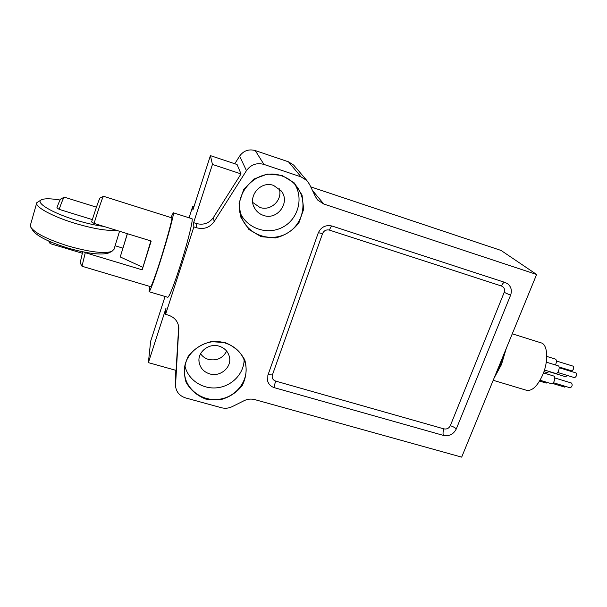 <?xml version="1.0" encoding="UTF-8"?>
<svg xmlns="http://www.w3.org/2000/svg" width="607" height="607" viewBox="0 0 607 607"><rect width="100%" height="100%" fill="white"/><g stroke="black" fill="none" stroke-linecap="round" stroke-linejoin="round"><path stroke-width="0.91" d="M116.127 230.212C107.219 231.085 93.387 228.756 74.631 223.224C52.156 216.418 34.455 206.63 36.807 202.677L41.276 199.878M36.686 203.087L30.509 224.81L30.843 227.299C35.138 233.232 47.505 239.446 67.938 245.949C89.396 252.026 104.032 253.847 111.84 251.435L114.033 249.257M109.177 252.717L108.585 253.005C101.21 255.297 87.514 253.612 67.491 247.952C48.439 241.897 36.89 236.077 32.846 230.493L31.215 227.891M60.07 200.014C51.125 198.535 45.024 198.406 41.792 199.62C34.356 202.139 51.451 212.723 75.716 220.06C86.179 223.247 95.519 225.356 103.729 226.388M81.975 266.177L80.154 262.892L82.696 251.814M150.612 286.679C151.158 286.625 152.896 282.392 155.832 273.954C163.146 253.013 173.405 216.653 171.735 217.83L103.471 196.273C102.621 197.214 99.48 206.259 94.055 223.399L151.211 241.047L142.159 269.834L85.284 252.702L82.006 266.245L150.612 286.679M122.872 248.119L115.11 245.752M85.284 252.702L84.381 252.148M50.108 241.669L50.176 243.604L82.302 253.271M94.055 223.399L91.596 221.972C96.43 206.805 99.252 198.815 100.056 198.011L103.41 196.311M149.762 286.428L149.079 291.732C150.293 290.882 153.996 280.866 160.172 261.685C167.873 237.603 174.641 212.192 173.299 212.784L170.893 217.564M546.77 356.415L555.488 359.116C556.748 360.11 556.733 362.06 555.435 364.974M546.285 362.144L558.197 365.824C560.587 366.355 558.091 374.413 555.822 373.502L544.471 370.02M543.493 372.895L553.827 376.052C556.202 376.568 553.766 384.626 551.505 383.73L540.063 380.255M547.62 382.547L546.217 383.093L539.577 381.082M549.176 371.469L547.226 372.668L543.933 371.666M512.27 333.812L541.186 342.879C547.772 344.397 548.713 361.18 542.643 375.035C537.514 386.105 532.172 391.204 526.633 390.324L493.195 380.293M178.693 326.505L176.076 370.384L148.389 362.637L150.635 341.286L165.066 296.466M148.389 362.637L165.961 308.28L165.582 314.35L193.876 226.904L196.759 227.815C204.02 229.613 209.817 227.542 214.142 221.608L246.457 170.635C250.881 164.573 256.715 162.501 263.954 164.414L301.064 176.88L306.869 180.537L309.509 184.323L315.488 196.721L317.84 200.189L323.819 204.043L536.618 274.47L461.669 457.132L254.834 399.618C251.146 398.655 247.557 399.019 244.067 400.703L232.215 406.637C228.725 408.321 225.121 408.686 221.403 407.729L185.659 397.942C179.551 395.946 176.174 391.925 175.514 385.893L178.815 327.575C178.056 321.444 174.596 317.317 168.427 315.177L165.582 314.35M189.058 217.784L192.685 206.494L192.897 210.037L210.417 155.627L212.442 164.429L193.625 222.655L193.876 226.904M149.079 291.732L167.813 297.286C169.414 296.557 173.352 286.663 179.626 267.611C187.419 243.673 193.732 218.247 191.918 218.695L173.299 212.784M310.731 186.857L501.094 250.463L536.618 274.47M282.05 175.446L267.566 174.034L253.832 179.08L243.65 189.559L239.075 203.315L240.971 217.564L248.893 229.461L261.2 236.7L275.457 237.929C285.055 235.592 292.885 230.531 298.955 222.739L303.659 209.24L302.043 195.052L294.357 182.98L282.05 175.446M225.144 342.598L211.092 341.65C201.623 344.025 193.982 348.949 188.178 356.408C184.187 364.815 183.466 373.381 186.008 382.091C190.461 390.043 197.093 395.726 205.894 399.133L219.734 399.922C228.998 397.562 236.51 392.737 242.269 385.468C246.313 377.243 247.163 368.775 244.826 360.057C240.554 352.014 233.991 346.195 225.144 342.598M318.22 233.012C321.057 226.972 325.686 224.658 332.12 226.054L505.153 282.498L507.71 283.81C511.223 286.762 512.179 290.563 510.578 295.222L456.267 428.997C453.497 434.301 449.226 436.448 443.459 435.416L274.478 387.721C271.086 386.667 268.833 384.527 267.725 381.31L267.862 375.331L318.22 233.012M193.625 222.655L196.448 223.543C203.55 225.311 209.21 223.285 213.444 217.473L241.032 173.913L237.079 164.52L210.417 155.627M192.685 206.494L193.906 206.881M234.788 163.753L239.613 156.105C243.559 150.68 248.764 148.836 255.243 150.566L288.469 161.811L293.682 165.104L294.729 166.333M212.442 164.429L241.032 173.913M209.696 373.897C220.295 377.296 232.071 367.182 229.431 356.893C228.073 351.552 224.628 347.97 219.104 346.165C208.99 342.856 197.45 351.946 199.058 361.924C200.09 367.925 203.633 371.916 209.696 373.897M226.646 351.112C222.815 358.267 216.782 361.044 208.542 359.427C205.181 358.433 202.533 356.552 200.583 353.782M263.461 215.409C277.331 220.645 290.677 202.397 281.253 190.932L273.628 185.446C260.782 180.514 247.474 196.137 254.439 207.852C256.465 211.54 259.477 214.059 263.461 215.409M279.228 188.709C283.014 199.809 270.881 211.502 259.887 207.427L252.747 202.465M567.234 375.414L565.641 376.75L549.039 371.659M565.883 386.507L564.715 387.137L552.605 383.457M554.798 377.949L571.627 383.085C572.636 385.119 572.166 386.697 570.193 387.82L553.364 382.698M559.168 367.721L576.013 372.918C577.022 374.959 576.536 376.537 574.548 377.66L557.696 372.486M556.429 360.998L573.137 366.173C574.123 368.024 573.676 369.595 571.794 370.885L559.055 366.969M96.437 207.177L64.35 197.169C63.56 197.616 61.831 201.676 59.145 209.347L92.347 219.62M59.145 209.347L56.876 207.852C58.925 202.207 60.26 199.225 60.89 198.914L64.251 197.214M150.87 240.941L142.159 269.834M127.326 233.672L120.247 256.951L142.615 267.217M127.409 233.695L120.247 256.951M184.945 365.877C187.836 379.663 202.374 389.444 217.086 387.79C231.813 386.28 243.976 373.715 244.128 359.731M224.947 342.932C205.105 336.43 182.191 353.722 184.505 373.328C185.659 389.831 203.064 402.206 220.189 399.125C237.367 396.356 249.56 379.056 245.289 363.198C242.314 353.13 235.539 346.377 224.947 342.932M240.16 212.754C247.003 228.505 267.338 235.372 282.475 227.329C297.756 219.567 303.834 198.975 294.873 184.323M281.807 175.916C256.958 166.318 230.372 195.333 242.117 218.816C249.515 236.055 272.46 242.739 288.211 232.58C304.19 222.769 308.03 199.179 295.571 185.089C291.823 180.825 287.232 177.768 281.807 175.916M178.837 328.068L178.822 329.29M196.448 223.543L196.759 227.815M213.444 217.473L214.142 221.608M175.818 370.308L175.522 384.519M239.613 156.105L246.457 170.635M255.243 150.566L263.954 164.414M288.469 161.811L301.064 176.88M312.476 190.477L323.819 204.043M501.496 286.018L329.472 230.114C326.278 229.423 323.979 230.577 322.567 233.574L272.399 374.936C271.678 377.911 272.771 379.967 275.677 381.105L443.937 428.883C446.813 429.399 448.937 428.337 450.318 425.689L504.212 292.346C505.107 289.342 504.205 287.232 501.496 286.018C502.49 283.727 503.529 282.498 504.622 282.323M495.942 373.608L500.426 364.488L503.878 354.253M443.459 435.416C442.761 433.906 442.92 431.729 443.937 428.883M450.318 425.689C453.156 426.592 455.144 427.692 456.267 428.997M274.478 387.721C274.281 386.295 274.683 384.094 275.677 381.105M504.212 292.346L510.578 295.222M268.074 374.739L272.399 374.936M318.326 232.716L322.567 233.574M329.472 230.114C330.375 227.693 331.156 226.305 331.824 225.963M113.896 249.705L119.541 231.267M108.585 253.005L111.84 251.435M48.719 241.055L50.062 243.468M293.682 165.104L306.869 180.537M316.793 198.914L317.84 200.189M199.058 361.924L198.967 360.004M254.439 207.852L253.324 205.174M506.215 348.562L501.465 364.587L494.189 377.88M267.725 381.31L267.452 380.187M184.482 369.39L184.505 373.328M240.182 212.829L242.117 218.816"/></g></svg>
